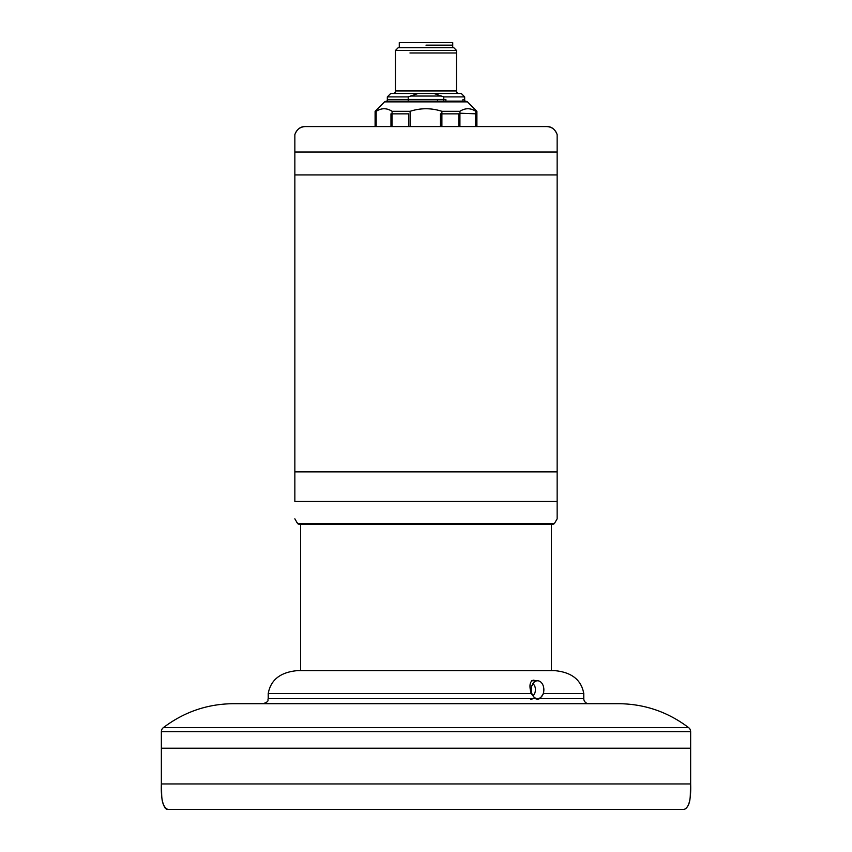 <?xml version="1.0" encoding="UTF-8"?>
<svg xmlns="http://www.w3.org/2000/svg" width="852" height="852" viewBox="0 0 852 852"><rect width="100%" height="100%" fill="white"/><g stroke="black" fill="none" stroke-linecap="round" stroke-linejoin="round"><path stroke-width="1.28" d="M557.144 152.018L557.144 518.825L557.144 501.402L294.856 501.402L294.856 471.88L557.144 471.88L294.856 471.88L294.856 174.926L557.144 174.926L294.856 174.926L294.856 152.018L557.144 152.018L557.144 134.595C555.408 129.6 551.989 126.916 546.867 126.575C551.553 126.49 554.971 129.163 557.144 134.595M554.492 523.416L297.508 523.416L294.856 518.825L297.508 523.416A2.545 2.545 -90 0 0 299.435 524.299L552.565 524.299A2.545 2.545 90 0 0 554.492 523.416L557.144 518.825L554.492 523.416L552.565 524.299L554.492 523.416L557.144 518.825M305.133 126.575L305.133 126.575C300.01 126.916 296.592 129.6 294.856 134.595C296.592 129.6 300.01 126.916 305.133 126.575L546.867 126.575L305.133 126.575C300.447 126.49 297.028 129.163 294.856 134.595L294.856 152.018M464.564 101.122L464.564 99.45L462.924 99.45L462.924 101.122M437.513 101.122L437.513 99.45L387.319 99.45L445.884 99.45L445.884 101.122M441.805 96.042L410.195 96.042L441.805 96.042M409.95 52.984L456.534 52.984L456.534 93.496L456.534 52.984L409.95 52.984M426 45.145L452.721 45.145L452.721 47.691L452.721 45.145L426 45.145M375.104 126.575L375.104 111.303L384.54 101.867L375.104 111.303L375.104 126.575L375.104 113.849L375.892 113.849L375.892 126.575M390.962 126.575L390.962 113.849L408.683 113.849L408.683 126.575M440.452 126.575L440.452 113.849L458.781 113.849L458.781 126.575M459.92 113.209L476.896 113.849L476.896 126.575L476.896 111.303L475.821 111.303L475.821 126.575L475.821 111.303L476.896 111.303L467.46 101.867L476.896 111.303L476.896 126.575M475.48 113.849L475.48 126.575M433.987 93.496L390.727 93.496L387.319 96.904L387.319 101.122L387.319 99.45L387.319 101.122L386.339 101.122L465.661 101.122L464.681 101.122L464.681 96.904L443.775 96.904L433.987 93.496L461.273 93.496L464.681 96.904M375.104 111.303L376.179 111.303C381.483 107.895 386.776 107.895 392.08 111.303L410.11 111.303C420.707 107.895 431.293 107.895 441.89 111.303L459.92 111.303C465.224 107.895 470.517 107.895 475.821 111.303C470.517 107.895 465.224 107.895 459.92 111.303L459.92 126.575L459.92 111.303L441.89 111.303L441.89 126.575L441.89 111.303C431.293 107.895 420.707 107.895 410.11 111.303L410.11 126.575L410.11 111.303L392.08 111.303L392.08 126.575L392.08 111.303C386.776 107.895 381.483 107.895 376.179 111.303L376.179 126.575L376.179 111.303L375.104 111.303M386.339 101.122L426 101.122L386.339 101.122L384.54 101.867L426 101.867L384.54 101.867L386.339 101.122L398.651 101.122M399.279 47.691L399.279 42.6L452.721 42.6L452.721 47.691M395.466 50.438L398.214 47.691L453.786 47.691L456.534 50.438L456.534 90.951L395.466 90.951L395.466 50.438L456.534 50.438M392.921 93.496A2.545 2.545 0 0 0 395.466 90.951M459.079 93.496A2.545 2.545 0 0 1 456.534 90.951M387.319 96.904L408.225 96.904L418.012 93.496M408.225 101.122L408.225 96.904M443.775 96.904L443.775 101.122M551.446 524.299L551.446 670.62M300.554 524.299L300.554 670.62M532.915 695.733A6.88 4.867 90 0 0 535.439 689.705A6.88 4.867 90 0 0 532.915 683.666M530.572 699.247A9.542 6.752 90 0 0 532.979 698.619M532.979 680.78A9.542 6.752 90 0 0 532.085 680.397M536.238 680.78L533.416 680.162C529.763 681.312 529.028 685.764 531.201 693.517L535.109 698.608L537.58 699.247L539.955 698.608L543.576 693.517L543.864 689.864M588.86 703.699A5.091 5.091 0 0 1 583.769 698.608L583.769 693.517C581.277 679.789 571.522 672.153 554.503 670.62L297.497 670.62C280.478 672.153 270.723 679.789 268.231 693.517L531.201 693.517M232.607 703.699L619.393 703.699C644.943 704.072 668 712.038 688.565 727.587L163.435 727.587C184 712.038 207.057 704.072 232.607 703.699M688.565 727.587A5.091 5.091 0 0 1 690.642 731.687L161.358 731.687A5.091 5.091 0 0 1 163.435 727.587M690.642 731.687L690.642 748.226L161.358 748.226L690.642 748.226L690.642 783.957C691.121 799.123 689.002 807.611 684.284 809.4L167.716 809.4L684.284 809.4C692.165 805.023 689.79 792.307 690.642 783.957C689.79 792.307 692.165 805.023 684.284 809.4M161.358 731.687L161.358 783.957C160.879 799.123 162.998 807.611 167.716 809.4L167.716 809.4C159.835 805.023 162.21 792.307 161.358 783.957L690.642 783.957M531.254 689.705A8.925 6.305 -90 0 1 537.559 680.78A8.925 6.305 -90 0 1 543.864 689.705A8.925 6.305 -90 0 1 537.559 698.619A8.925 6.305 -90 0 1 531.254 689.705M465.661 101.122L467.46 101.867L426 101.867L467.46 101.867L465.661 101.122L426 101.122M535.109 698.608L268.231 698.608C267.251 700.11 270.105 701.271 263.14 703.699M539.955 698.608L583.769 698.608M543.576 693.517L583.769 693.517M297.508 523.416L299.435 524.299L296.847 522.585M395.466 52.984L395.466 93.496L395.466 52.984M268.231 698.608L268.231 693.517M531.446 680.78L537.559 680.78M535.131 698.619L537.559 698.619M163.605 805.204L163.882 805.917M164.649 807.398L165.49 808.442M165.629 808.569L166.545 809.166"/></g></svg>
